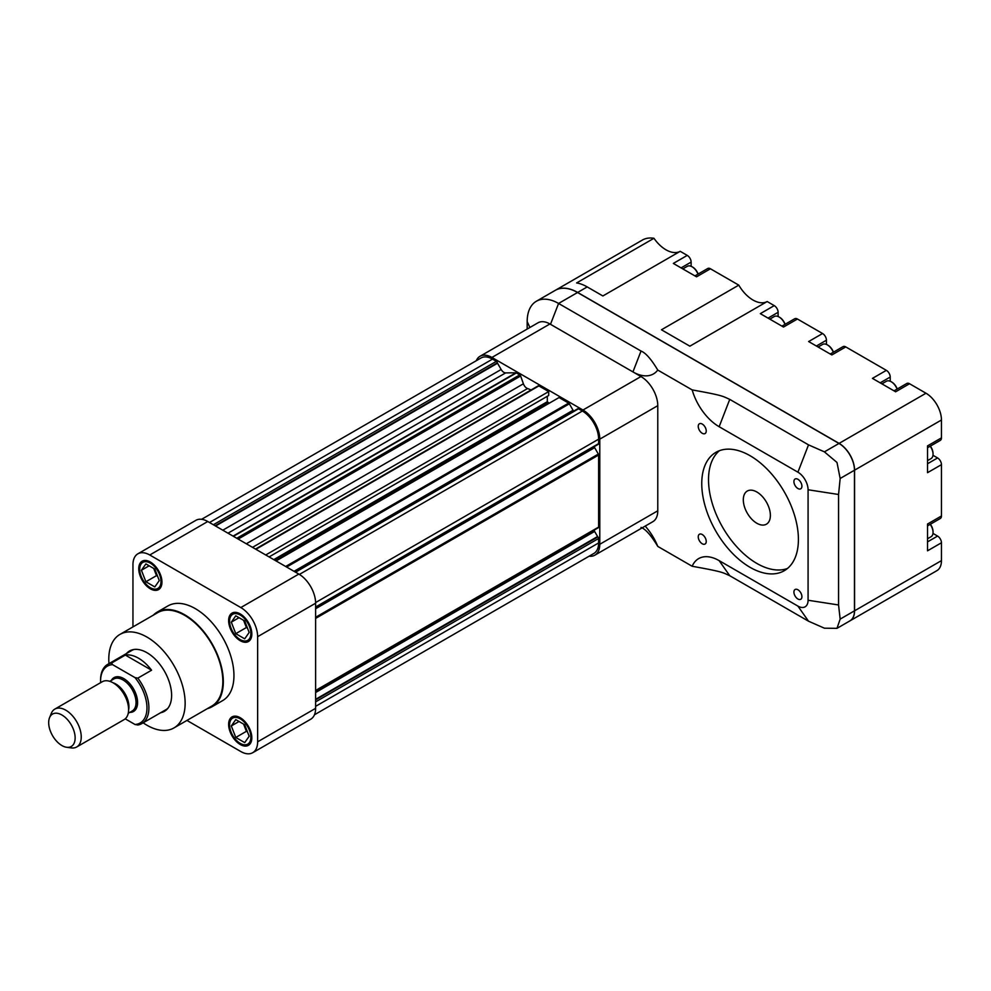 <?xml version="1.0" encoding="UTF-8"?>
<svg xmlns="http://www.w3.org/2000/svg" width="991" height="991" viewBox="0 0 991 991"><rect width="100%" height="100%" fill="white"/><g stroke="black" fill="none" stroke-linecap="round" stroke-linejoin="round"><path stroke-width="1.49" d="M186.94 720.432L240.813 751.537A23.784 13.725 -120 0 0 252.705 752.714L310.703 719.231A23.784 13.725 -120 0 0 315.621 708.342L315.621 603.209A23.784 13.725 -120 0 0 298.811 574.074L207.763 521.514A23.784 13.725 -120 0 0 195.871 520.337L137.873 553.82A23.784 13.725 -120 0 0 132.955 564.709L132.955 626.907M252.705 752.714A23.784 13.725 -120 0 0 257.635 741.825L257.635 636.693A23.784 13.725 -120 0 0 240.813 607.557L149.765 554.997A23.784 13.725 -120 0 0 137.873 553.82M134.02 649.477A34.177 19.733 -120 0 0 131.815 650.455L107.647 664.404A34.177 19.733 60 0 1 111.624 662.991L125.349 655.063A34.177 19.733 60 0 1 151.573 670.213L125.349 655.063M111.624 662.991L112.54 664.639L134.999 677.609L137.848 678.129A34.177 19.733 60 0 1 141.824 723.591L165.98 709.643A34.177 19.733 -120 0 0 167.937 708.218M162.549 711.625A34.858 20.13 -120 0 0 165.336 710.745M130.527 650.468A34.858 20.13 -120 0 0 128.384 652.437M160.616 712.74A34.858 20.13 -120 0 0 164.395 711.352A34.858 20.13 -120 0 0 164.395 671.105A34.858 20.13 -120 0 0 129.536 650.976A34.858 20.13 -120 0 0 126.452 653.552M143.15 722.823A53.997 31.167 -120 0 0 173.958 727.927A53.997 31.167 -120 0 0 173.958 665.58A53.997 31.167 -120 0 0 119.973 634.401A53.997 31.167 -120 0 0 108.787 659.126A53.997 31.167 -120 0 0 108.973 663.636M173.958 727.927L211.653 706.162A53.997 31.167 -120 0 0 211.653 643.816A53.997 31.167 -120 0 0 157.668 612.649L119.973 634.401M207.342 708.652A54.678 31.563 -120 0 0 212 706.756A54.678 31.563 -120 0 0 212 643.617A54.678 31.563 -120 0 0 157.321 612.054A54.678 31.563 -120 0 0 153.357 615.126M212 706.756L222.628 700.612A54.678 31.563 -120 0 0 222.628 637.486A54.678 31.563 -120 0 0 167.95 605.91L157.321 612.054M228.636 724.409A16.401 9.464 -120 0 0 235.796 740.921A16.401 9.464 -120 0 0 248.431 745.319A16.401 9.464 -120 0 0 248.431 726.378A16.401 9.464 -120 0 0 232.03 716.902A16.401 9.464 -120 0 0 228.636 724.409M138.752 568.723A16.401 9.464 -120 0 0 145.912 585.235A16.401 9.464 -120 0 0 158.548 589.62A16.401 9.464 -120 0 0 158.548 570.68A16.401 9.464 -120 0 0 142.147 561.216A16.401 9.464 -120 0 0 138.752 568.723M228.636 620.614A16.401 9.464 -120 0 0 235.796 637.126A16.401 9.464 -120 0 0 248.431 641.524A16.401 9.464 -120 0 0 248.431 622.583A16.401 9.464 -120 0 0 232.03 613.107A16.401 9.464 -120 0 0 228.636 620.614M244.703 742.618L249.162 736.263L244.703 724.755L235.771 719.602L231.312 725.957L235.771 737.465L244.703 742.618M229.602 724.966A15.038 8.684 -120 0 0 236.168 740.104A15.038 8.684 -120 0 0 247.75 744.13A15.038 8.684 -120 0 0 247.75 726.762A15.038 8.684 -120 0 0 232.712 718.091A15.038 8.684 -120 0 0 229.602 724.966M229.602 621.171A15.038 8.684 -120 0 0 236.168 636.309A15.038 8.684 -120 0 0 247.75 640.335A15.038 8.684 -120 0 0 247.75 622.98A15.038 8.684 -120 0 0 232.712 614.296A15.038 8.684 -120 0 0 229.602 621.171M244.703 638.823L249.162 632.469L244.703 620.961L235.771 615.807L231.312 622.162L235.771 633.67L244.703 638.823M139.719 569.28A15.038 8.684 -120 0 0 146.284 584.417A15.038 8.684 -120 0 0 157.866 588.443A15.038 8.684 -120 0 0 157.866 571.076A15.038 8.684 -120 0 0 142.828 562.393A15.038 8.684 -120 0 0 139.719 569.28M154.807 586.92L159.278 580.577L154.807 569.069L145.888 563.916L141.416 570.259L145.888 581.767L154.807 586.92M243.613 724.124L246.4 731.321L247.49 731.953M246.4 731.321L235.771 737.465M239.042 721.485L231.312 725.957M243.613 620.341L246.4 627.526L247.49 628.158M246.4 627.526L235.771 633.67M239.042 617.69L231.312 622.162M153.729 568.438L156.516 575.635L157.606 576.254M156.516 575.635L145.888 581.767M149.158 565.799L141.416 570.259M537.977 386.118A1.363 0.793 -120 0 1 538.881 385.908L548.704 391.581L548.704 395.483L269.094 556.917M548.704 391.581L265.712 554.972M276.055 560.943L559.048 397.552L568.648 403.102A1.363 0.793 60 0 1 569.342 403.82L573.046 410.249A1.363 0.793 -120 0 0 573.839 411.017M597.87 444.302A1.363 0.793 -120 0 0 598.626 443.621L598.626 439.162A22.966 13.255 -120 0 0 582.386 411.03L578.521 408.8A1.363 0.793 -120 0 0 577.815 408.726L295.107 571.943M594.365 446.582A1.363 0.793 -120 0 0 594.637 447.647L598.341 454.064L315.621 617.294M598.341 527.707L315.621 690.938L598.341 527.707A1.363 0.793 -120 0 0 598.626 527.088L598.626 455.018A1.363 0.793 -120 0 0 598.341 454.064M594.6 529.863A1.363 0.793 -120 0 0 594.625 531.424L597.585 536.54A1.363 0.793 -120 0 0 597.858 536.924A1.363 0.793 -120 0 1 598.614 538.485L598.614 542.944L315.621 706.335M314.457 714.771L593.857 553.461A22.966 13.255 -120 0 0 598.614 542.944M531.04 389.971A76.542 44.199 -120 0 0 527.546 388.559A5.463 3.159 -120 0 1 523.397 383.802L520.647 375.985A1.363 0.793 -120 0 0 519.779 374.883L516.385 372.926A1.363 0.793 -120 0 0 515.952 372.789L505.633 372.901A5.463 3.159 -120 0 1 501.149 369.494L497.532 363.226A1.363 0.793 -120 0 1 497.346 362.805A1.363 0.793 -120 0 0 496.367 361.356L492.502 359.126A22.966 13.255 -120 0 0 481.019 357.986L201.607 519.309M547.305 396.301L547.305 401.714L549.187 403.25M578.521 408.8L295.529 572.191M315.621 607.012L598.626 443.621M315.621 699.869L597.858 536.924M315.621 701.876L598.614 538.485M213.362 524.747L496.367 361.356M497.346 362.805L215.097 525.75M476.262 360.736A23.784 13.725 60 0 1 480.028 356.277L538.014 322.793A23.784 13.725 60 0 1 549.906 323.97L640.954 376.543A23.784 13.725 60 0 1 657.776 405.666L657.776 510.799A23.784 13.725 60 0 1 652.846 521.687L594.86 555.171A23.784 13.725 60 0 1 589.112 556.199M480.028 356.277A23.784 13.725 60 0 1 491.92 357.454L582.968 410.026A23.784 13.725 60 0 1 599.778 439.149L599.778 544.282A23.784 13.725 60 0 1 594.86 555.171M706.236 541.458A5.649 3.258 60 0 1 705.059 544.047A5.649 3.258 60 0 1 699.411 540.776A5.649 3.258 60 0 1 699.411 534.26A5.649 3.258 60 0 1 703.771 535.772A5.649 3.258 60 0 1 706.236 541.458M801.917 596.693A5.649 3.258 60 0 1 800.74 599.282A5.649 3.258 60 0 1 795.092 596.025A5.649 3.258 60 0 1 795.092 589.496A5.649 3.258 60 0 1 799.452 591.008A5.649 3.258 60 0 1 801.917 596.693M706.236 430.974A5.649 3.258 60 0 1 705.059 433.562A5.649 3.258 60 0 1 699.411 430.292A5.649 3.258 60 0 1 699.411 423.776A5.649 3.258 60 0 1 703.771 425.288A5.649 3.258 60 0 1 706.236 430.974M801.917 486.209A5.649 3.258 60 0 1 800.74 488.798A5.649 3.258 60 0 1 795.092 485.54A5.649 3.258 60 0 1 795.092 479.012A5.649 3.258 60 0 1 799.452 480.524A5.649 3.258 60 0 1 801.917 486.209M756.839 491.994A19.139 11.05 60 0 1 769.35 508.854A19.139 11.05 60 0 1 766.415 524.189A19.139 11.05 60 0 1 756.839 523.248A19.139 11.05 60 0 1 744.34 506.376A19.139 11.05 60 0 1 747.276 491.053A19.139 11.05 60 0 1 756.839 491.994M719.454 450.682A68.342 39.454 -120 0 0 713.173 506.29A68.342 39.454 -120 0 0 756.839 563.421A68.342 39.454 -120 0 0 787.461 568.475M750.076 567.335A68.342 39.454 60 0 1 705.431 507.107A68.342 39.454 60 0 1 715.911 452.342A68.342 39.454 60 0 1 784.253 491.796A68.342 39.454 60 0 1 784.253 570.717A68.342 39.454 60 0 1 750.076 567.335M692.176 566.27A41.003 23.673 60 0 1 719.144 560.633L729.748 575.721C722.662 572.625 724.272 571.98 692.176 566.27L657.764 546.4C651.236 535.512 645.661 529.182 641.028 527.398M797.916 472.187L719.144 426.712A41.003 23.673 60 0 1 692.176 389.921C724.272 395.644 722.662 396.289 729.748 399.385L808.52 444.86L797.916 472.187A14.357 8.287 60 0 1 808.074 489.765L808.074 600.249A14.357 8.287 -120 0 1 797.916 606.108L719.144 560.633M781.924 326.126L794.708 318.743A5.463 3.159 60 0 1 797.433 319.015L783.522 327.042L760.32 313.651L774.244 305.612L767.183 301.537L689.86 346.181L661.455 329.78L738.778 285.135L710.448 268.784A5.463 3.159 60 0 0 707.723 268.511L694.926 275.894M555.394 290.276A44.422 25.642 60 0 1 555.443 290.252L642.329 240.082A44.422 25.642 60 0 1 653.949 238.286L576.626 282.93A44.422 25.642 60 0 1 587.217 286.919L602.875 295.962L680.198 251.318L687.258 255.393L673.335 263.433L696.537 276.823L710.448 268.784M555.443 290.252A44.422 25.642 60 0 1 577.654 292.444L839.092 443.386A21.864 12.623 60 0 1 854.564 470.18L941.45 420.011A21.864 12.623 60 0 0 925.99 393.229L909.552 383.74A5.463 3.159 60 0 0 906.827 383.467L894.031 390.85M830.247 354.022L843.031 346.639A5.463 3.159 60 0 1 845.769 346.912L886.363 370.349L872.439 378.376L895.641 391.779L909.552 383.74M797.433 319.015L822.567 333.521L808.644 341.548L831.845 354.951L845.769 346.912M657.764 370.064A41.003 23.673 60 0 1 632.939 371.91L641.028 351.049C645.661 352.846 651.236 359.176 657.764 370.064L692.176 389.921M645.203 526.11A41.003 23.673 60 0 1 657.764 546.4M527.175 329.062L527.175 321.592A44.422 25.642 60 0 1 536.366 301.252A44.422 25.642 60 0 1 558.577 303.457L641.028 351.049M927.526 541.879L937.585 536.081A5.463 3.159 60 0 1 941.45 542.771L941.45 560.633A21.864 12.623 60 0 1 936.916 570.643L850.03 620.812A21.864 12.623 60 0 1 849.981 620.837M767.183 301.537A28.702 16.574 60 0 1 738.778 285.135M774.244 305.612A5.463 3.159 60 0 1 778.108 312.314L778.108 316.439A10.938 6.318 60 0 0 778.108 316.525M822.567 333.521A5.463 3.159 60 0 1 826.432 340.21L826.432 344.348A10.938 6.318 60 0 0 826.432 344.422M886.363 370.349A5.463 3.159 60 0 1 890.228 377.038L890.228 381.176A10.938 6.318 60 0 0 890.228 381.25M927.526 463.763L937.585 457.953A5.463 3.159 60 0 1 941.45 464.655L927.526 472.682L927.526 445.9L941.45 437.873L941.45 420.011M941.45 437.873A5.463 3.159 60 0 1 940.323 440.376L927.526 447.746M937.585 457.953L933.039 455.34A10.938 6.318 60 0 1 932.977 455.29M941.45 542.771L927.526 550.81L927.526 524.028L941.45 515.989L941.45 464.655M941.45 515.989A5.463 3.159 60 0 1 940.323 518.491L927.526 525.874M937.585 536.081L933.039 533.455A10.938 6.318 60 0 1 932.977 533.418M691.123 266.306A10.938 6.318 60 0 1 691.123 266.22L691.123 262.095A5.463 3.159 60 0 0 687.258 255.393M680.198 251.318A28.702 16.574 60 0 1 653.949 238.286M881.916 383.851L886.412 381.262A9.563 5.525 60 0 1 891.194 381.733A9.563 5.525 60 0 1 897.078 389.091M897.227 389.005A8.746 5.054 -120 0 0 891.776 382.068A8.746 5.054 -120 0 0 891.491 381.907M818.12 347.023L822.617 344.422A9.563 5.525 60 0 1 827.398 344.905A9.563 5.525 60 0 1 833.282 352.263M833.443 352.177A8.746 5.054 -120 0 0 827.981 345.24A8.746 5.054 -120 0 0 827.696 345.079M769.796 319.127L774.293 316.525A9.563 5.525 60 0 1 779.075 316.996A9.563 5.525 60 0 1 784.959 324.367M785.12 324.28A8.746 5.054 -120 0 0 779.657 317.331A8.746 5.054 -120 0 0 779.372 317.182M682.811 268.895L687.308 266.306A9.563 5.525 60 0 1 692.09 266.777A9.563 5.525 60 0 1 697.974 274.135M698.122 274.049A8.746 5.054 -120 0 0 692.672 267.112A8.746 5.054 -120 0 0 692.387 266.963M930.202 446.21A9.563 5.525 60 0 1 933.039 454.212A9.563 5.525 60 0 1 931.057 458.598L927.526 460.629M933.039 453.866A8.746 5.054 -120 0 0 933.039 453.544A8.746 5.054 -120 0 0 930.363 446.123M930.202 524.338A9.563 5.525 60 0 1 933.039 532.34A9.563 5.525 60 0 1 931.057 536.726L927.526 538.757M933.039 531.994A8.746 5.054 -120 0 0 933.039 531.672A8.746 5.054 -120 0 0 930.363 524.239M698.643 273.689L697.775 273.194M850.03 620.812A21.864 12.623 60 0 0 854.564 610.803L854.564 470.18M854.465 610.852A21.864 12.623 60 0 1 849.931 620.861L836.986 628.344L840.157 619.115L854.465 610.852L854.465 470.23A21.864 12.623 60 0 0 838.993 443.448L577.555 292.506A44.422 25.642 60 0 0 555.344 290.301L536.366 301.252M840.157 619.115L838.559 604.968L838.559 494.484L840.157 478.492L836.999 462.475L824.413 451.859L808.52 444.86M729.748 575.721L808.52 621.196L824.413 628.195L836.986 628.344M577.555 292.506L558.577 303.457L550.488 324.305L632.939 371.91M151.573 670.213L137.848 678.129M61.913 745.554A18.718 10.802 -120 0 0 66.632 747.276A18.718 10.802 -120 0 0 74.92 735.012A18.718 10.802 -120 0 0 61.913 714.994A18.718 10.802 -120 0 0 49.55 717.682A18.718 10.802 -120 0 0 61.913 745.554M49.55 717.682L51.334 713.322A21.864 12.623 60 0 1 54.839 709.098A21.864 12.623 60 0 1 65.778 710.175A21.864 12.623 60 0 1 80.06 729.45A21.864 12.623 60 0 1 76.716 746.979A21.864 12.623 60 0 1 71.29 747.908L66.632 747.276M54.839 709.098L102.197 681.758A21.864 12.623 60 0 1 113.135 682.836A21.864 12.623 60 0 1 128.607 709.618A21.864 12.623 60 0 1 124.073 719.639L76.716 746.979M125.213 718.822L134.999 724.483A32.802 18.94 -120 0 0 146.965 707.946A32.802 18.94 -120 0 0 134.999 677.609M112.54 664.639A32.802 18.94 -120 0 0 100.574 681.164A32.802 18.94 -120 0 0 100.611 682.675M134.999 724.483L137.848 725.003A34.177 19.733 60 0 0 141.824 723.591M100.574 681.164L100.574 680.049A34.177 19.733 60 0 1 107.647 664.404M257.635 741.825L315.621 708.342M257.635 636.693L315.621 603.209M149.765 554.997L207.763 521.514M240.813 607.557L298.811 574.074M568.648 403.102L285.656 566.493M569.342 403.82L286.622 567.05M573.046 410.249L294.042 571.324M582.386 411.03L299.393 574.421M598.626 439.162L315.621 602.553M594.637 447.647L315.621 608.734M598.626 455.018L315.621 618.409M598.626 527.088L315.621 690.467M594.625 531.424L315.621 692.511M597.585 536.54L315.621 699.324M492.502 359.126L209.497 522.517M497.532 363.226L215.567 526.023M501.149 369.494L222.802 530.197M505.633 372.901L227.992 533.195M515.952 372.789L233.058 536.119M516.385 372.926L233.393 536.317M519.779 374.883L236.787 538.274M520.647 375.985L238.174 539.079M523.397 383.802L246.313 543.774M527.546 388.559L252.507 547.354M538.881 385.908L255.876 549.299M547.689 402.383L274.544 560.076M547.305 401.714L273.776 559.63M657.776 510.799L599.778 544.282M657.776 405.666L599.778 439.149M640.954 376.543L582.968 410.026M549.906 323.97L491.92 357.454M719.144 426.712L729.748 399.385M577.654 292.444L587.217 286.919M839.092 443.386L925.99 393.229M527.175 321.592L529.9 327.488M880.169 382.848L890.228 377.038M816.386 346.02L826.432 340.21M768.05 318.111L778.108 312.314M681.065 267.892L691.123 262.095M838.559 494.484L808.074 489.765M854.564 610.803L941.45 560.633M840.157 478.492L854.465 470.23M824.413 451.859L838.993 443.448M808.52 621.196L797.916 606.108M838.559 604.968L808.074 600.249M128.607 709.618L128.607 707.091A18.767 10.839 -120 0 0 115.328 684.1L113.135 682.836M112.999 682.762A18.457 10.653 60 0 1 128.607 709.779M109.778 681.325L113.767 679.021A18.457 10.653 60 0 1 132.224 689.674A18.457 10.653 60 0 1 132.224 710.981L128.235 713.285M111.314 680.433A19.547 11.285 60 0 1 133.537 688.918A19.547 11.285 60 0 1 129.771 712.393M247.75 640.335L251.033 638.439M232.712 614.296L235.994 612.401M157.866 588.443L161.149 586.548M142.828 562.393L146.111 560.51M247.75 744.13L251.033 742.234M232.712 718.091L235.994 716.196M598.341 444.278L315.621 607.508M538.2 385.846L255.48 549.064M933.039 453.544L933.039 454.212M933.039 531.672L933.039 532.34"/></g></svg>
